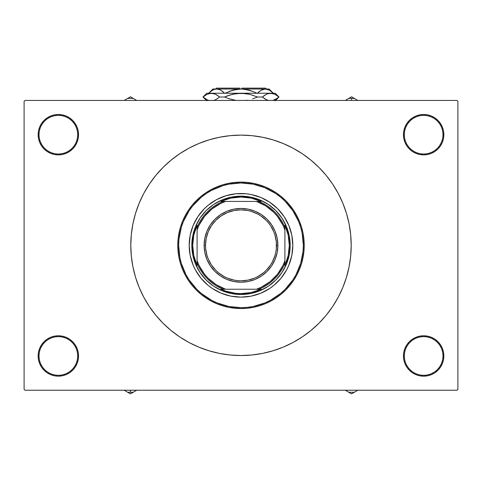 <?xml version="1.0" encoding="UTF-8"?>
<svg xmlns="http://www.w3.org/2000/svg" width="482" height="482" viewBox="0 0 482 482"><rect width="100%" height="100%" fill="white"/><g stroke="black" fill="none" stroke-linecap="round" stroke-linejoin="round"><path stroke-width="0.72" d="M440.446 367.194L442.313 363.705L443.464 359.915L443.85 355.975A20.196 20.196 0 0 1 423.654 376.171A20.196 20.196 0 0 1 403.458 355.975L404.332 355.975A19.316 19.316 0 0 0 423.654 375.291A19.316 19.316 0 0 0 442.97 355.975A19.316 19.316 0 0 0 423.654 336.653A19.316 19.316 0 0 0 404.332 355.975L403.458 355.975A20.196 20.196 0 0 1 423.654 335.779A20.196 20.196 0 0 1 443.85 355.975L442.97 355.975A19.316 19.316 0 0 1 423.654 375.291A19.316 19.316 0 0 1 404.332 355.975A19.316 19.316 0 0 1 423.654 336.653A19.316 19.316 0 0 1 442.97 355.975L443.85 355.975L443.464 352.035L442.313 348.245L440.446 344.757L437.933 341.696L434.872 339.183L431.384 337.316L427.594 336.165L423.654 335.779L419.714 336.165L415.924 337.316L412.429 339.183L409.369 341.696L406.862 344.757L404.994 348.245L403.844 352.035L403.458 355.975L403.844 359.915L404.994 363.705L406.862 367.194L409.369 370.254L412.429 372.767L415.924 374.635L419.714 375.785L423.654 376.171L427.594 375.785L431.384 374.635L434.872 372.767L437.933 370.254L440.446 367.194L442.313 363.705L443.464 359.915L443.85 355.975L443.464 352.035L442.313 348.245L440.446 344.757M41.554 344.757L39.687 348.245L38.536 352.035L38.15 355.975L39.03 355.975A19.316 19.316 0 0 0 58.346 375.291A19.316 19.316 0 0 0 77.668 355.975A19.316 19.316 0 0 0 58.346 336.653A19.316 19.316 0 0 0 39.03 355.975L38.15 355.975A20.196 20.196 0 0 1 58.346 335.779A20.196 20.196 0 0 1 78.542 355.975L77.668 355.975A19.316 19.316 0 0 1 58.346 375.291A19.316 19.316 0 0 1 39.03 355.975A19.316 19.316 0 0 1 58.346 336.653A19.316 19.316 0 0 1 77.668 355.975L78.542 355.975L78.156 352.035L77.006 348.245L75.138 344.757L72.631 341.696L69.571 339.183L66.076 337.316L62.286 336.165L58.346 335.779L54.406 336.165L50.616 337.316L47.128 339.183L44.067 341.696L41.554 344.757L39.687 348.245L38.536 352.035L38.15 355.975L38.536 359.915L39.687 363.705L41.554 367.194L44.067 370.254L47.128 372.767L50.616 374.635L54.406 375.785L58.346 376.171L62.286 375.785L66.076 374.635L69.571 372.767L72.631 370.254L75.138 367.194L77.006 363.705L78.156 359.915L78.542 355.975A20.196 20.196 0 0 1 58.346 376.171A20.196 20.196 0 0 1 38.15 355.975L38.536 359.915L39.687 363.705L41.554 367.194M41.554 123.464L39.687 126.953L38.536 130.743L38.15 134.683L39.03 134.683A19.316 19.316 0 0 0 58.346 154.005A19.316 19.316 0 0 0 77.668 134.683A19.316 19.316 0 0 0 58.346 115.367A19.316 19.316 0 0 0 39.03 134.683L38.15 134.683A20.196 20.196 0 0 1 58.346 114.487A20.196 20.196 0 0 1 78.542 134.683L77.668 134.683A19.316 19.316 0 0 1 58.346 154.005A19.316 19.316 0 0 1 39.03 134.683A19.316 19.316 0 0 1 58.346 115.367A19.316 19.316 0 0 1 77.668 134.683L78.542 134.683L78.156 130.743L77.006 126.953L75.138 123.464L72.631 120.404L69.571 117.891L66.076 116.023L62.286 114.873L58.346 114.487L54.406 114.873L50.616 116.023L47.128 117.891L44.067 120.404L41.554 123.464L39.687 126.953L38.536 130.743L38.15 134.683L38.536 138.623L39.687 142.413L41.554 145.907L44.067 148.968L47.128 151.475L50.616 153.342L54.406 154.493L58.346 154.879L62.286 154.493L66.076 153.342L69.571 151.475L72.631 148.968L75.138 145.907L77.006 142.413L78.156 138.623L78.542 134.683A20.196 20.196 0 0 1 58.346 154.879A20.196 20.196 0 0 1 38.15 134.683L38.536 138.623L39.687 142.413L41.554 145.907M440.446 145.907L442.313 142.413L443.464 138.623L443.85 134.683A20.196 20.196 0 0 1 423.654 154.879A20.196 20.196 0 0 1 403.458 134.683L404.332 134.683A19.316 19.316 0 0 0 423.654 154.005A19.316 19.316 0 0 0 442.97 134.683A19.316 19.316 0 0 0 423.654 115.367A19.316 19.316 0 0 0 404.332 134.683L403.458 134.683A20.196 20.196 0 0 1 423.654 114.487A20.196 20.196 0 0 1 443.85 134.683L442.97 134.683A19.316 19.316 0 0 1 423.654 154.005A19.316 19.316 0 0 1 404.332 134.683A19.316 19.316 0 0 1 423.654 115.367A19.316 19.316 0 0 1 442.97 134.683L443.85 134.683L443.464 130.743L442.313 126.953L440.446 123.464L437.933 120.404L434.872 117.891L431.384 116.023L427.594 114.873L423.654 114.487L419.714 114.873L415.924 116.023L412.429 117.891L409.369 120.404L406.862 123.464L404.994 126.953L403.844 130.743L403.458 134.683L403.844 138.623L404.994 142.413L406.862 145.907L409.369 148.968L412.429 151.475L415.924 153.342L419.714 154.493L423.654 154.879L427.594 154.493L431.384 153.342L434.872 151.475L437.933 148.968L440.446 145.907L442.313 142.413L443.464 138.623L443.85 134.683L443.464 130.743L442.313 126.953L440.446 123.464M457.02 390.221L24.98 390.221L24.1 389.342L24.1 101.316L24.98 100.437L457.02 100.437L24.98 100.437L24.1 101.316L24.1 389.342L24.98 390.221L457.02 390.221L457.9 389.342L457.9 101.316L457.9 389.342L457.02 390.221M457.02 100.437L457.9 101.316L457.02 100.437M172.49 331.652L178.695 336.231M303.72 335.948L310.914 330.519L318.927 323.259L326.194 315.246L332.634 306.558L338.195 297.28L342.816 287.501L346.462 277.319L349.089 266.829L350.673 256.129L351.203 245.332A110.203 110.203 0 0 1 241 355.535A110.203 110.203 0 0 1 130.797 245.332A110.203 110.203 0 0 1 241 135.123A110.203 110.203 0 0 1 351.203 245.332L350.673 234.529L349.089 223.829L346.462 213.339L342.816 203.157L338.195 193.378L332.634 184.1L326.194 175.418L318.927 167.405L310.914 160.138L302.226 153.698L292.954 148.137L283.175 143.509L272.993 139.87L262.497 137.243L251.803 135.653L241 135.123L230.197 135.653L219.503 137.243L209.007 139.87L198.825 143.509L189.046 148.137L179.774 153.698L171.086 160.138L163.073 167.405L155.807 175.418L149.366 184.1L143.805 193.378L139.184 203.157L135.538 213.339L132.912 223.829L131.327 234.529L130.797 245.332L131.327 256.129L132.912 266.829L135.538 277.319L139.184 287.501L143.805 297.28L149.366 306.558L155.807 315.246L163.073 323.259L171.086 330.519L179.774 336.96L189.046 342.521L198.825 347.148L209.007 350.788L219.503 353.42L230.197 355.005L241 355.535L251.803 355.005L262.497 353.42L272.993 350.788L283.175 347.148L292.954 342.521L302.226 336.96L310.914 330.519M309.51 159.006L303.305 154.427M178.28 154.71L171.086 160.138M437.933 120.404L434.872 117.891L431.384 116.023M415.924 116.023L412.429 117.891L409.369 120.404M72.631 120.404L69.571 117.891L66.076 116.023M44.067 148.968L47.128 151.475M44.067 370.254L47.128 372.767L50.616 374.635M66.076 374.635L69.571 372.767L72.631 370.254M437.933 341.696L434.872 339.183M409.369 370.254L412.429 372.767L415.924 374.635M190.179 235.24A51.809 51.809 0 0 0 190.179 255.418L189.191 245.332L190.185 235.222L193.131 225.504L197.921 216.545L204.362 208.694L208.134 205.278L216.575 199.638L225.962 195.752L235.921 193.77L246.079 193.77L251.11 194.517L260.828 197.463L269.781 202.253L277.638 208.694L284.079 216.545L288.869 225.504L291.815 235.222L292.809 245.332A51.809 51.809 0 0 1 241 297.141A51.809 51.809 0 0 1 189.191 245.332A51.809 51.809 0 0 1 241 193.517A51.809 51.809 0 0 1 292.809 245.332L291.815 255.436A51.809 51.809 0 0 0 291.821 235.24M190.191 255.46A51.809 51.809 0 0 0 193.119 265.118M193.149 265.196A51.809 51.809 0 0 0 221.136 293.177M221.214 293.213A51.809 51.809 0 0 0 230.872 296.141M230.914 296.147A51.809 51.809 0 0 0 251.086 296.147M251.128 296.141A51.809 51.809 0 0 0 260.786 293.213M260.864 293.177A51.809 51.809 0 0 0 288.851 265.196M288.881 265.118A51.809 51.809 0 0 0 291.809 255.46M177.774 245.332L178.653 245.332A62.347 62.347 0 0 1 241 182.979A62.347 62.347 0 0 1 303.347 245.332L304.226 245.332A63.226 63.226 0 0 0 241 182.106A63.226 63.226 0 0 0 177.774 245.332A63.226 63.226 0 0 1 241 182.106A63.226 63.226 0 0 1 304.226 245.332L303.919 251.526L303.009 257.665L301.503 263.684L299.412 269.522L296.761 275.132L293.568 280.458L289.875 285.44L285.706 290.037L281.108 294.201L276.126 297.9L270.806 301.087L265.196 303.744L259.352 305.835L253.333 307.341L247.2 308.251L241 308.552L234.8 308.251L228.667 307.341L222.648 305.835L216.804 303.744L211.194 301.087L205.874 297.9L200.892 294.201L196.295 290.037L192.125 285.44L188.432 280.458L185.239 275.132L182.588 269.522L180.497 263.684L178.991 257.665L178.081 251.526L177.774 245.332L178.081 239.132L178.991 232.993L180.497 226.974L182.588 221.136L185.239 215.526L188.432 210.2L192.125 205.218L196.295 200.62L200.892 196.457L205.874 192.758L211.194 189.571L216.804 186.914L222.648 184.823L228.667 183.317L234.8 182.407L241 182.106L247.2 182.407L253.333 183.317L259.352 184.823L265.196 186.914L270.806 189.571L276.126 192.758L281.108 196.457L285.706 200.62L289.875 205.218L293.568 210.2L296.761 215.526L299.412 221.136L301.503 226.974L303.009 232.993L303.919 239.132L304.226 245.332A63.226 63.226 0 0 1 241 308.552A63.226 63.226 0 0 1 177.774 245.332A63.226 63.226 0 0 0 241 308.552A63.226 63.226 0 0 0 304.226 245.332L303.347 245.332L302.148 233.168L300.666 227.233L298.599 221.467L292.839 210.688L285.085 201.241L280.554 197.132L275.638 193.487L264.859 187.727L253.164 184.178L241 182.979L228.836 184.178L222.901 185.666L211.61 190.342L206.362 193.487L201.446 197.132L192.806 205.778L189.161 210.688L183.401 221.467L181.334 227.233L178.955 239.217L178.653 245.332L179.852 257.49L181.334 263.425L186.016 274.722L189.161 279.97L196.915 289.417L201.446 293.526L211.61 300.316L217.141 302.931L228.836 306.48L241 307.679L247.109 307.377L253.164 306.48L264.859 302.931L270.39 300.316L280.554 293.526L285.085 289.417L292.839 279.97L295.984 274.722L300.666 263.425L303.045 251.441L303.347 245.332A62.347 62.347 0 0 1 241 307.679A62.347 62.347 0 0 1 178.653 245.332L177.774 245.332M291.815 255.436L288.869 265.154L286.694 269.751L281.048 278.198L273.866 285.38L269.781 288.411L260.828 293.195L251.11 296.147L241 297.141L230.89 296.147L221.172 293.195L212.219 288.411L208.134 285.38L200.952 278.198L195.306 269.751L193.131 265.154L190.185 255.436M290.176 245.332L289.23 254.924L286.435 264.148L281.886 272.649L275.77 280.102L268.323 286.218L259.816 290.76L250.592 293.562L241 294.502L231.408 293.562L222.184 290.76L213.677 286.218L206.23 280.102L200.114 272.649L195.565 264.148L192.77 254.924L191.824 245.332L192.77 235.734L195.565 226.51L200.114 218.009L206.23 210.556L213.677 204.44L222.184 199.897L231.408 197.096L241 196.156L250.592 197.096L259.816 199.897L268.323 204.44L275.77 210.556L281.886 218.009L286.435 226.51L289.23 235.734L290.176 245.332M291.809 235.198A51.809 51.809 0 0 0 288.881 225.54M288.851 225.462A51.809 51.809 0 0 0 260.864 197.481M260.786 197.445A51.809 51.809 0 0 0 251.128 194.517M251.086 194.511A51.809 51.809 0 0 0 230.914 194.511M230.872 194.517A51.809 51.809 0 0 0 221.214 197.445M221.136 197.481A51.809 51.809 0 0 0 193.149 225.462M193.119 225.54A51.809 51.809 0 0 0 190.191 235.198M347.92 391.758L351.559 393.86L357.771 390.269M345.347 390.269L348.625 392.167A36.397 36.397 0 0 0 354.487 392.167L357.855 390.221M348.625 392.167L351.559 393.86L354.487 392.167A36.397 36.397 0 0 1 348.625 392.167M223.088 201.422L220.877 201.422A48.296 48.296 0 0 1 241 197.03L241 196.156A49.176 49.176 0 0 0 191.824 245.332A49.176 49.176 0 0 0 241 294.502L241 293.628A48.296 48.296 0 0 1 220.877 289.236L261.123 289.236A48.296 48.296 0 0 1 241 293.628L251.297 292.514L261.123 289.236L258.912 289.236A47.417 47.417 0 0 0 284.904 263.238L284.904 225.208A48.296 48.296 0 0 1 284.904 265.449L288.188 255.629L289.296 245.332L288.188 235.029L284.904 225.208L284.904 227.42A47.417 47.417 0 0 0 258.912 201.422L220.877 201.422L230.703 198.144L241 197.03A48.296 48.296 0 0 1 261.123 201.422L251.297 198.144L241 197.03L241 196.156A49.176 49.176 0 0 1 290.176 245.332A49.176 49.176 0 0 1 241 294.502A49.176 49.176 0 0 1 191.824 245.332A49.176 49.176 0 0 1 241 196.156A49.176 49.176 0 0 1 290.176 245.332A49.176 49.176 0 0 1 241 294.502L241 293.628L235.825 293.351L225.703 291.14L220.877 289.236L223.088 289.236A47.417 47.417 0 0 1 197.096 263.238L197.096 265.449A48.296 48.296 0 0 1 197.096 225.208L197.096 265.449L193.812 255.629L192.704 245.332L193.812 235.029L197.096 225.208L197.096 227.42A47.417 47.417 0 0 1 223.088 201.422A47.417 47.417 0 0 0 197.096 227.42L197.096 260.768L199.09 265.57L204.621 274.36L208.091 278.241L216.207 284.717L225.564 289.236L256.436 289.236L261.238 287.242L270.028 281.705L277.379 274.36L282.91 265.57L284.904 260.768L284.904 229.896L282.91 225.088L277.379 216.298L273.909 212.417L265.793 205.941L256.436 201.422L225.564 201.422L220.762 203.422L211.972 208.953L204.621 216.298L199.09 225.088L197.096 229.896A46.543 46.543 0 0 1 225.564 201.422L223.088 201.422M284.904 265.449L284.904 263.238A47.417 47.417 0 0 1 258.912 289.236L256.436 289.236A46.543 46.543 0 0 0 284.904 260.768L284.904 265.449M261.123 201.422L258.912 201.422A47.417 47.417 0 0 1 284.904 227.42L284.904 229.896A46.543 46.543 0 0 0 256.436 201.422L261.123 201.422M197.096 263.238A47.417 47.417 0 0 0 223.088 289.236L225.564 289.236A46.543 46.543 0 0 1 197.096 260.768L197.096 263.238M277.879 245.332L276.475 245.332A35.475 35.475 0 0 1 241 280.807A35.475 35.475 0 0 1 205.525 245.332L204.121 245.332A36.879 36.879 0 0 0 241 282.211A36.879 36.879 0 0 0 277.879 245.332A36.879 36.879 0 0 1 241 282.211A36.879 36.879 0 0 1 204.121 245.332A36.879 36.879 0 0 1 241 208.447A36.879 36.879 0 0 1 277.879 245.332L277.174 252.526L275.071 259.443L271.667 265.817L267.082 271.408L261.491 275.993L255.117 279.403L248.194 281.5L241 282.211L233.806 281.5L226.883 279.403L220.509 275.993L214.918 271.408L210.333 265.817L206.929 259.443L204.826 252.526L204.121 245.332L204.826 238.132L206.929 231.215L210.333 224.841L214.918 219.25L220.509 214.665L226.883 211.255L233.806 209.158L241 208.447L248.194 209.158L255.117 211.255L261.491 214.665L267.082 219.25L271.667 224.841L275.071 231.215L277.174 238.132L277.879 245.332A36.879 36.879 0 0 0 241 208.447A36.879 36.879 0 0 0 204.121 245.332L205.525 245.332L206.206 238.409L208.224 231.752L211.502 225.618L215.912 220.244L221.292 215.834L227.426 212.556L234.077 210.532L241 209.851L247.923 210.532L251.297 211.381L257.725 214.044L260.708 215.834L266.088 220.244L268.426 222.823L270.498 225.618L273.776 231.752L274.951 235.029L276.307 241.85L276.307 248.808L275.794 252.249L274.951 255.629L272.288 262.051L270.498 265.04L266.088 270.414L263.503 272.752L257.725 276.62L254.574 278.108L247.923 280.126L241 280.807L237.524 280.632L234.077 280.126L227.426 278.108L224.275 276.62L218.497 272.752L215.912 270.414L211.502 265.04L208.224 258.906L207.049 255.629L205.694 248.808L205.525 245.332A35.475 35.475 0 0 1 241 209.851A35.475 35.475 0 0 1 276.475 245.332L277.879 245.332M276.294 256.038L275.071 259.443M261.491 275.993L258.388 277.855M230.294 280.62L226.883 279.403M210.333 265.817L208.471 262.714M205.706 234.626L206.929 231.215M220.509 214.665L223.612 212.803M251.706 210.038L255.117 211.255M271.667 224.841L273.529 227.944M124.229 390.269L127.513 392.167A36.397 36.397 0 0 0 130.441 392.282L130.441 390.221L130.441 392.282A36.397 36.397 0 0 0 133.375 392.167L136.737 390.221M127.513 392.167L130.441 393.86L133.375 392.167A36.397 36.397 0 0 1 127.513 392.167L130.441 393.86L136.635 390.281M357.771 100.389L354.487 98.497A36.397 36.397 0 0 0 351.559 98.376L351.559 100.437L351.559 98.376A36.397 36.397 0 0 0 348.625 98.497L345.263 100.437M354.487 98.497L351.559 96.804L348.625 98.497A36.397 36.397 0 0 1 354.487 98.497L351.559 96.804L345.365 100.377M134.08 98.9L130.441 96.804L124.229 100.389M136.653 100.389L133.375 98.497A36.397 36.397 0 0 0 127.513 98.497L124.145 100.437M133.375 98.497L130.441 96.804L127.513 98.497A36.397 36.397 0 0 1 133.375 98.497M216.412 88.14L240.12 88.14L216.412 88.14L215.532 89.019M259.388 91.435L257.358 93.237L261.214 90.206L265.335 89.019L269.432 90.188L273.312 93.237L269.432 90.188L265.335 89.019L263.256 89.327L265.335 89.019L241.88 89.037M262.118 89.748L265.335 89.019L269.101 89.019L216.665 89.019L214.568 89.333L216.665 89.019L218.726 89.321L220.756 90.188L224.642 93.237L220.768 90.194L224.642 93.237M234.794 89.7L241 89.019L232.8 90.194L225.04 93.237L232.8 90.194L236.855 89.327L228.848 91.538L232.788 90.194M256.96 93.237L253.152 91.538L256.96 93.237M249.2 90.194L247.844 89.845M219.792 89.706L220.756 90.188M219.882 89.748L216.665 89.019L212.899 89.019L208.682 93.237L212.544 90.206L214.568 89.333L216.665 89.019L218.726 89.321M212.899 89.019L241 89.019L245.169 89.327L253.152 91.538L249.212 90.194L241.88 89.031L241.88 88.14L265.588 88.14L241.88 88.14L241.88 89.019M205.284 95.316L202.976 97.015L207.133 99.768L209.224 100.527L207.133 99.768L203.079 97.015L207.091 94.273L211.339 93.237L206.754 93.237L275.246 93.237L270.661 93.237L274.867 94.255L278.921 97.015L274.909 99.75L272.812 100.521L277.475 98.177M229.113 98.786L236.084 100.437L228.468 98.569L224.479 97.015L232.571 94.255L241 93.237L249.453 94.267L257.521 97.015L253.526 98.569L257.521 97.015L262.401 97.015L266.45 99.768L268.54 100.527L266.45 99.768L262.401 97.015L266.413 94.273L268.504 93.508L272.776 93.496L274.867 94.255L279.024 97.015L276.716 98.708M272.812 93.508L273.746 93.785M267.215 93.924L270.661 93.237L211.339 93.237L215.55 94.255L219.599 97.015L217.611 95.46L219.599 97.015L215.587 99.75L213.496 100.521L215.587 99.75L219.599 97.015L224.479 97.015L219.599 97.015L215.55 94.255L213.496 93.508L209.224 93.496M264.799 95.189L267.492 93.815M229.39 95.153L236.746 93.502L245.272 93.502L249.453 94.267L257.521 97.015L262.401 97.015L264.389 98.563L262.401 97.015L264.395 95.454M265.431 99.232L268.504 100.521M253.526 98.569L252.61 98.87M253.225 95.352L252.887 95.243M247.513 93.851L248.477 94.044M236.728 93.502L234.704 93.809M234.511 100.178L233.523 99.979M216.569 94.797L214.454 93.797M245.916 100.437L247.29 100.214M204.525 95.846L207.091 94.273L211.459 93.237M215.587 94.273L217.081 95.111M228.468 95.454L224.479 97.015L228.775 98.671M266.413 99.75L264.919 98.912M267.546 100.226L268.203 100.437M217.195 98.84L217.557 98.599M208.254 100.238L208.881 100.437M208.688 93.237L212.544 90.206L214.568 89.333M213.381 89.779L212.496 90.23M216.665 89.019L214.604 89.321M220.786 90.206L222.22 91.14M223.401 92.08L222.738 91.532M262.088 89.76L261.244 90.188M259.262 91.538L261.214 90.206M206.754 93.237L202.976 97.015L206.754 100.786M275.246 93.237L279.024 97.015L275.246 100.786M269.101 89.019L273.318 93.237M265.588 88.14L266.468 89.019"/></g></svg>

